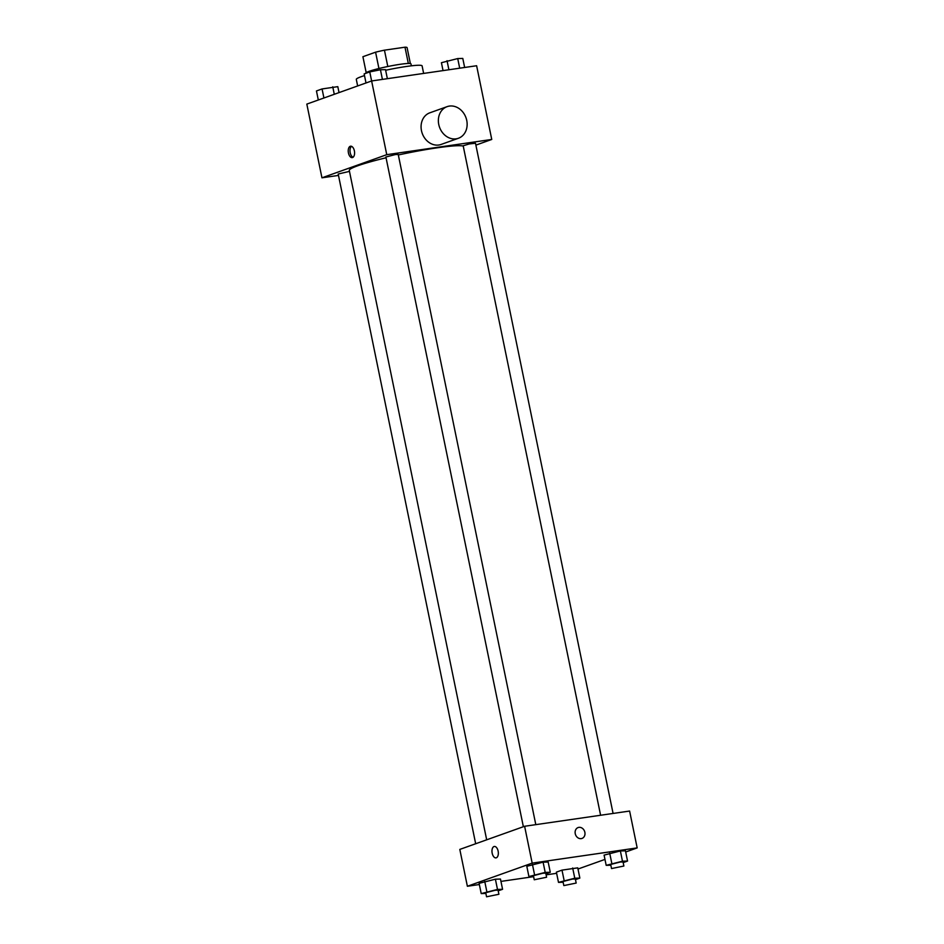 <?xml version="1.0" encoding="UTF-8"?>
<svg xmlns="http://www.w3.org/2000/svg" width="944" height="944" viewBox="0 0 944 944"><rect width="100%" height="100%" fill="white"/><g stroke="black" fill="none" stroke-linecap="round" stroke-linejoin="round"><path stroke-width="1.42" d="M366.178 72.629L362.909 56.711L375.582 52.18A22.55 2.053 168.4 0 1 384.444 50.174L404.988 47.2A22.55 2.053 168.4 0 1 407.088 47.613L410.357 63.567M378.933 68.511L375.582 52.18M408.327 63.472L404.988 47.2M387.807 66.505L384.444 50.174M365.776 73.337L365.741 73.184A23.093 2.1 -11.6 0 1 369.116 71.331A23.093 2.1 -11.6 0 1 394.332 65.254A23.093 2.1 -11.6 0 1 410.982 63.897L411.372 65.82M423.644 73.42L422.098 65.879A33.583 3.056 168.4 0 0 406.486 66.469A33.583 3.056 168.4 0 0 385.636 70.257M364.49 75.603A33.583 3.056 168.4 0 0 356.301 79.39L357.646 85.951M338.483 175.419L321.951 177.814L306.824 104.1L371.629 80.96L476.626 65.738L491.753 139.452L475.894 145.116M321.951 177.814L386.757 154.674L369.765 71.909L380.444 69.762L385.506 69.632L387.37 78.682M354.378 150.851A5.77 3.115 81.7 0 1 352.242 157.624A5.77 3.115 81.7 0 1 348.336 152.362A5.77 3.115 81.7 0 1 350.59 146.202A5.77 3.115 81.7 0 1 354.378 150.851M463.233 146.049A58.776 5.345 168.4 0 0 437.096 147.83A58.776 5.345 168.4 0 0 398.333 154.969M386.061 157.778A58.776 5.345 168.4 0 0 349.28 170.451L486.679 839.818M386.757 154.674L491.753 139.452M349.481 171.383L338.2 174.015L475.67 843.747M535.803 824.643L398.226 154.45L395.3 154.568L385.895 156.987L523.365 826.72M600.596 815.25L463.174 145.777L469.227 143.948L475.505 143.252L613.081 813.445M458.406 138.272L441.119 144.444A16.791 14.066 -109.7 0 1 438.83 145.01A16.791 14.066 -109.7 0 1 421.803 132.03A16.791 14.066 -109.7 0 1 429.827 112.82L447.102 106.648A16.791 14.066 -109.7 0 1 465.994 117.74A16.791 14.066 -109.7 0 1 458.406 138.272A16.791 14.066 -109.7 0 1 456.117 138.839A16.791 14.066 -109.7 0 1 439.09 125.859A16.791 14.066 -109.7 0 1 447.102 106.648M353.091 157.259A5.77 3.115 81.7 0 1 350.094 152.102A5.77 3.115 81.7 0 1 351.498 146.308M479.351 884.528L467.374 886.263L459.811 849.411L524.616 826.271L629.613 811.049L637.176 847.901L625.683 852.007M467.374 886.263L532.18 863.123L524.616 826.271M498.125 851.11A5.77 3.115 81.7 0 1 495.989 857.884A5.77 3.115 81.7 0 1 492.072 852.621A5.77 3.115 81.7 0 1 494.326 846.461A5.77 3.115 81.7 0 1 498.125 851.11M556.382 872.138L561.999 870.132L577.752 867.855L561.999 870.132L556.382 872.138L558.494 882.38L574.778 878.227L579.852 878.085L575.474 879.655M526.811 866.309L543.095 862.167L548.169 862.025L543.095 862.167L526.811 866.309L528.911 876.551L545.195 872.409L550.269 872.268L545.892 873.825M556.63 873.318L546.104 874.852M533.62 876.657L500.957 881.401M604.962 859.406L577.988 869.035M532.18 863.123L637.176 847.901M479.104 883.348L495.399 879.194L500.473 879.053L495.399 879.194L479.104 883.348L481.216 893.579L497.5 889.437L502.574 889.295L498.196 890.853M604.089 855.111L620.373 850.957L625.447 850.815L620.373 850.957L604.089 855.111L606.19 865.341L622.474 861.199L627.548 861.058L623.17 862.615M581.209 838.626A5.77 4.838 -109.7 0 1 575.356 834.154A5.77 4.838 -109.7 0 1 578.117 827.558A5.77 4.838 -109.7 0 1 584.607 831.369A5.77 4.838 -109.7 0 1 582 838.425A5.77 4.838 -109.7 0 1 581.209 838.626M578.117 827.558A5.77 4.838 -109.7 0 1 584.607 831.369A5.77 4.838 -109.7 0 1 582 838.425M495.989 857.884A5.77 3.115 81.7 0 1 492.084 852.621A5.77 3.115 81.7 0 1 494.326 846.461M610.851 865.223L606.19 865.341M623.878 866.026L623.04 861.931L620.102 862.049L610.697 864.468L611.535 868.563L623.878 866.026L611.535 868.563M611.795 863.347L609.694 853.105M622.474 861.199L620.373 850.957M627.548 861.058L625.447 850.815M563.155 882.251L558.494 882.38M576.182 883.065L575.333 878.97L572.406 879.076L563.002 881.495L563.839 885.59L576.182 883.065L563.839 885.59M564.099 880.374L561.999 870.132M574.778 878.227L572.678 867.996M579.852 878.085L577.752 867.855M533.572 876.421L528.911 876.551M546.6 877.236L545.762 873.141L542.824 873.247L533.419 875.678L534.257 879.773L546.6 877.236L534.257 879.773M534.516 874.545L532.416 864.315M545.195 872.409L543.095 862.167M550.269 872.268L548.169 862.025M485.877 893.449L481.216 893.579M498.904 894.263L498.054 890.168L495.128 890.286L485.723 892.705L486.561 896.8L498.904 894.263L486.561 896.8M486.821 891.584L484.72 881.342M497.5 889.437L495.399 879.194M502.574 889.295L500.473 879.053M443.043 70.611L441.426 62.705L457.722 58.563L462.784 58.422L464.649 67.472M448.896 69.762L447.043 60.699M459.693 68.192L457.722 58.563M366.012 82.966L364.148 73.915L369.765 71.909M382.414 79.402L380.444 69.762M318.317 100.005L316.452 90.943L322.069 88.937L337.81 86.659L339.038 92.595M323.922 97.999L322.069 88.937M334.282 94.294L332.748 86.801"/></g></svg>
